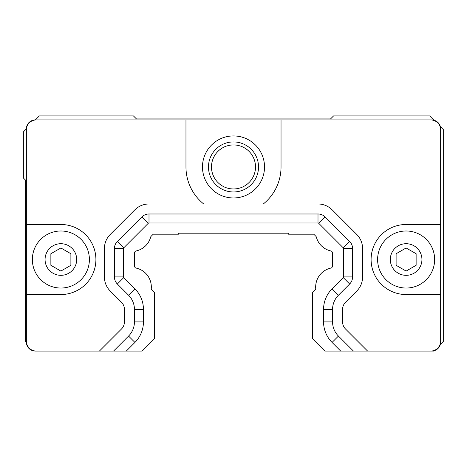 <?xml version="1.0" encoding="UTF-8"?>
<svg xmlns="http://www.w3.org/2000/svg" width="467" height="467" viewBox="0 0 467 467"><rect width="100%" height="100%" fill="white"/><g stroke="black" fill="none" stroke-linecap="round" stroke-linejoin="round"><path stroke-width="0.7" d="M99.395 351.085L121.49 328.99A10.005 10.005 0 0 0 124.42 321.909L124.42 309.37A10.005 10.005 0 0 0 121.49 302.295L110.27 291.075A20.017 20.017 0 0 1 104.41 276.919L104.41 248.567A20.017 20.017 0 0 1 110.27 234.411L134.84 209.841A20.017 20.017 0 0 1 148.996 203.98L203.694 203.98A47.535 47.535 0 0 1 185.965 166.952L185.965 119.92L36.362 119.92A10.005 10.005 0 0 0 26.35 129.925L26.35 224.493L60.879 224.493A35.025 35.025 0 0 1 95.904 259.518A35.025 35.025 0 0 1 60.879 294.543L26.35 294.543L26.35 341.079A10.005 10.005 0 0 0 36.362 351.085L142.137 351.085L154.641 338.575L154.641 292.71L151.798 289.861A1.804 1.804 0 0 1 151.273 288.454A1.804 1.804 0 0 0 151.798 289.861M36.362 351.085L35.358 351.085A9.007 9.007 0 0 1 26.35 342.077L26.35 341.079M113.545 351.085L128.565 336.065A20.017 20.017 0 0 0 134.432 321.909L134.432 309.37A20.017 20.017 0 0 0 128.565 295.22L117.345 284A10.005 10.005 0 0 1 114.415 276.919L114.415 248.567A10.005 10.005 0 0 1 117.345 241.492L141.921 216.916A10.005 10.005 0 0 1 148.996 213.985L318.004 213.985A10.005 10.005 0 0 1 325.079 216.916L349.655 241.492A10.005 10.005 0 0 1 352.585 248.567L352.585 276.919A10.005 10.005 0 0 1 349.655 284L338.435 295.22A20.017 20.017 0 0 0 332.568 309.37L332.568 321.909A20.017 20.017 0 0 0 338.435 336.065L353.455 351.085L340.717 351.085L332.066 342.434A29.018 29.018 0 0 1 323.567 321.909L323.567 309.37A29.018 29.018 0 0 1 332.066 288.851L343.286 277.632L349.655 284M185.965 119.92L281.035 119.92L281.035 166.952A47.535 47.535 0 0 1 263.306 203.98L318.004 203.98A20.017 20.017 0 0 1 332.16 209.841L356.73 234.411A20.017 20.017 0 0 1 362.59 248.567L362.59 276.919A20.017 20.017 0 0 1 356.73 291.075L345.51 302.295A10.005 10.005 0 0 0 342.58 309.37L342.58 321.909A10.005 10.005 0 0 0 345.51 328.99L367.605 351.085L353.455 351.085M202.48 166.952A31.02 31.02 0 0 0 249.01 193.817A31.02 31.02 0 0 0 249.01 140.088A31.02 31.02 0 0 0 202.48 166.952M367.605 351.085L430.638 351.085A10.005 10.005 0 0 0 440.65 341.079L440.65 294.543L406.121 294.543A35.025 35.025 0 0 1 371.096 259.518A35.025 35.025 0 0 1 406.121 224.493L440.65 224.493L440.65 129.925A10.005 10.005 0 0 0 430.638 119.92L281.035 119.92M430.638 119.92L431.642 119.92A9.007 9.007 0 0 1 440.65 128.927L440.65 129.925M26.35 129.925L26.35 128.927A9.007 9.007 0 0 1 35.358 119.92L36.362 119.92M70.885 265.297L60.879 271.076L50.868 265.297L50.868 253.739L60.879 247.965L70.885 253.739L70.885 265.297M416.132 265.297L406.121 271.076L396.115 265.297L396.115 253.739L406.121 247.965L416.132 253.739L416.132 265.297M32.357 259.518A28.522 28.522 0 0 0 60.879 288.04A28.522 28.522 0 0 0 89.395 259.518A28.522 28.522 0 0 0 60.879 230.996A28.522 28.522 0 0 0 32.357 259.518A28.522 28.522 0 0 0 60.879 288.04A28.522 28.522 0 0 0 89.395 259.518A28.522 28.522 0 0 0 60.879 230.996A28.522 28.522 0 0 0 32.357 259.518M377.605 259.518A28.522 28.522 0 0 0 406.121 288.04A28.522 28.522 0 0 0 434.643 259.518A28.522 28.522 0 0 0 406.121 230.996A28.522 28.522 0 0 0 377.605 259.518A28.522 28.522 0 0 0 406.121 288.04A28.522 28.522 0 0 0 434.643 259.518A28.522 28.522 0 0 0 406.121 230.996A28.522 28.522 0 0 0 377.605 259.518M151.273 288.454A19.351 19.351 0 0 0 136.049 268.07A1.804 1.804 0 0 1 134.63 266.307L134.63 252.729A1.804 1.804 0 0 1 136.049 250.972A19.351 19.351 0 0 0 150.66 237.102A1.804 1.804 0 0 1 151.127 236.296L153.223 234.2L178.458 234.2L178.458 233.202L288.542 233.202L288.542 234.2L313.777 234.2L315.873 236.296A1.804 1.804 0 0 1 316.34 237.102A19.351 19.351 0 0 0 330.951 250.972A1.804 1.804 0 0 1 332.37 252.729L332.37 266.307A1.804 1.804 0 0 1 330.951 268.07A1.804 1.804 0 0 0 332.37 266.307M141.921 216.916L148.284 223.284A0.998 0.998 0 0 1 148.996 222.993L318.004 222.993A0.998 0.998 0 0 1 318.716 223.284L325.079 216.916M148.284 223.284L123.714 247.86L117.345 241.492M114.415 248.567L123.422 248.567A0.998 0.998 0 0 1 123.714 247.86M123.422 248.567L123.422 276.919L114.415 276.919M117.345 284L123.714 277.632A0.998 0.998 0 0 1 123.422 276.919M123.714 277.632L134.934 288.851A29.018 29.018 0 0 1 143.433 309.37L143.433 321.909A29.018 29.018 0 0 1 134.934 342.434L126.283 351.085M136.049 268.07A1.804 1.804 0 0 1 134.63 266.307M150.66 237.102A1.804 1.804 0 0 1 151.127 236.296L153.223 234.2M178.458 233.202L288.542 233.202M330.951 250.972A1.804 1.804 0 0 1 332.37 252.729M340.717 351.085L324.863 351.085L312.359 338.575L312.359 292.71L315.202 289.861A1.804 1.804 0 0 0 315.727 288.454A19.351 19.351 0 0 1 330.951 268.07M352.585 276.919L343.578 276.919A0.998 0.998 0 0 1 343.286 277.632M343.578 276.919L343.578 248.567L352.585 248.567M349.655 241.492L343.286 247.86A0.998 0.998 0 0 1 343.578 248.567M343.286 247.86L318.716 223.284M255.513 166.952A22.013 22.013 0 0 1 222.49 186.018A22.013 22.013 0 0 1 222.49 147.887A22.013 22.013 0 0 1 255.513 166.952M258.52 166.952A25.02 25.02 0 0 1 220.99 188.621A25.02 25.02 0 0 1 220.99 145.284A25.02 25.02 0 0 1 258.52 166.952M26.35 294.543L26.35 224.493M440.65 224.493L440.65 294.543M440.65 341.079L440.65 342.077A9.007 9.007 0 0 1 431.642 351.085L430.638 351.085M35.358 119.92L39.362 115.915L133.428 115.915L136.428 118.916L330.572 118.916L333.572 115.915L429.64 115.915L433.942 120.217M440.352 126.627L443.65 129.925L443.65 341.079L440.352 344.377M433.942 350.787L433.645 350.857M431.642 351.085L433.645 351.085M26.35 342.077L25.352 341.079L25.352 179.964L23.35 177.962L23.35 131.928L26.35 128.927M45.066 259.518A15.814 15.814 0 0 0 68.783 273.213A15.814 15.814 0 0 0 68.783 245.823A15.814 15.814 0 0 0 45.066 259.518M390.313 259.518A15.814 15.814 0 0 0 414.031 273.213A15.814 15.814 0 0 0 414.031 245.823A15.814 15.814 0 0 0 390.313 259.518M148.996 213.985L148.996 222.993M128.565 295.22L134.934 288.851M134.432 309.37L143.433 309.37M134.432 321.909L143.433 321.909M128.565 336.065L134.934 342.434M338.435 336.065L332.066 342.434M332.568 321.909L323.567 321.909M332.568 309.37L323.567 309.37M338.435 295.22L332.066 288.851M318.004 213.985L318.004 222.993"/></g></svg>
